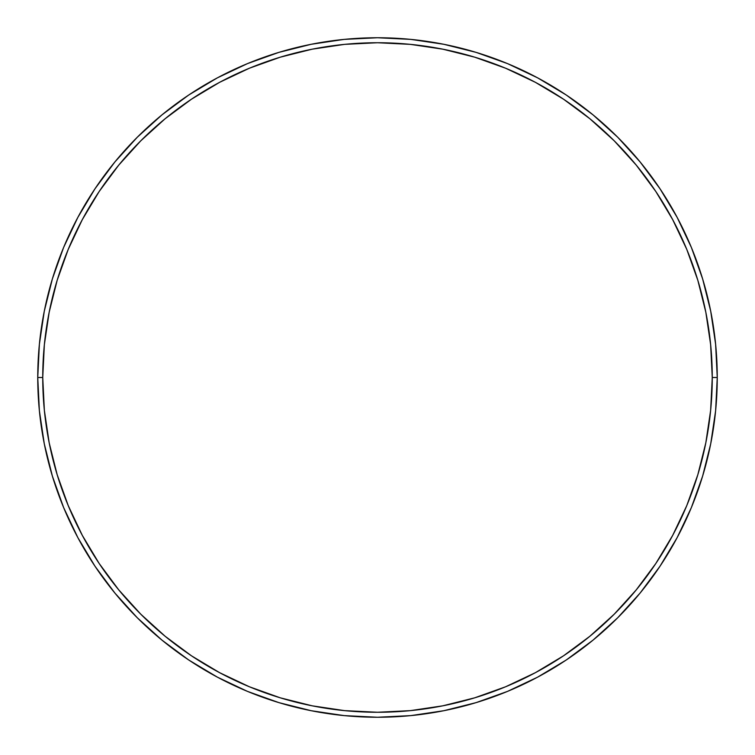 <?xml version="1.0" encoding="UTF-8"?>
<svg xmlns="http://www.w3.org/2000/svg" width="755" height="755" viewBox="0 0 755 755"><rect width="100%" height="100%" fill="white"/><g stroke="black" fill="none" stroke-linecap="round" stroke-linejoin="round"><path stroke-width="1.13" d="M37.75 377.5L42.742 377.5A334.758 334.758 0 0 1 377.5 42.742A334.758 334.758 0 0 1 712.258 377.5L717.25 377.5A339.75 339.75 0 0 0 377.5 37.75A339.75 339.75 0 0 0 37.75 377.5A339.75 339.75 0 0 1 377.5 37.75A339.75 339.75 0 0 1 717.25 377.5A339.75 339.75 0 0 1 377.5 717.25A339.75 339.75 0 0 1 37.75 377.5L39.383 344.195L44.281 311.22L52.378 278.878L63.609 247.48L77.869 217.346L95.007 188.741L114.873 161.966L137.259 137.259L161.966 114.873L188.741 95.007L217.346 77.869L247.48 63.609L278.878 52.378L311.22 44.281L344.195 39.383L377.5 37.75L410.805 39.383L443.78 44.281L476.122 52.378L507.52 63.609L537.654 77.869L566.259 95.007L593.034 114.873L617.741 137.259L640.127 161.966L659.993 188.741L677.131 217.346L691.391 247.48L702.622 278.878L710.719 311.22L715.617 344.195L717.25 377.5L715.617 410.805L710.719 443.78L702.622 476.122L691.391 507.52L677.131 537.654L659.993 566.259L640.127 593.034L617.741 617.741L593.034 640.127L566.259 659.993L537.654 677.131L507.52 691.391L476.122 702.622L443.78 710.719L410.805 715.617L377.5 717.25L344.195 715.617L311.22 710.719L278.878 702.622L247.48 691.391L217.346 677.131L188.741 659.993L161.966 640.127L137.259 617.741L114.873 593.034L95.007 566.259L77.869 537.654L63.609 507.52L52.378 476.122L44.281 443.78L39.383 410.805L37.75 377.5A339.75 339.75 0 0 0 377.5 717.25A339.75 339.75 0 0 0 717.25 377.5L712.258 377.5L710.644 344.686L705.821 312.192L697.837 280.322L686.776 249.395L672.724 219.696L655.84 191.525L636.267 165.137L614.202 140.798L589.863 118.733L563.475 99.16L535.304 82.276L505.605 68.224L474.678 57.163L442.808 49.179L410.314 44.356L377.5 42.742L344.686 44.356L312.192 49.179L280.322 57.163L249.395 68.224L219.696 82.276L191.525 99.16L165.137 118.733L140.798 140.798L118.733 165.137L99.16 191.525L82.276 219.696L68.224 249.395L57.163 280.322L49.179 312.192L44.356 344.686L42.742 377.5L44.356 410.314L49.179 442.808L57.163 474.678L68.224 505.605L82.276 535.304L99.16 563.475L118.733 589.863L140.798 614.202L165.137 636.267L191.525 655.84L219.696 672.724L249.395 686.776L280.322 697.837L312.192 705.821L344.686 710.644L377.5 712.258L410.314 710.644L442.808 705.821L474.678 697.837L505.605 686.776L535.304 672.724L563.475 655.84L589.863 636.267L614.202 614.202L636.267 589.863L655.84 563.475L672.724 535.304L686.776 505.605L697.837 474.678L705.821 442.808L710.644 410.314L712.258 377.5A334.758 334.758 0 0 1 377.5 712.258A334.758 334.758 0 0 1 42.742 377.5L37.75 377.5"/></g></svg>
